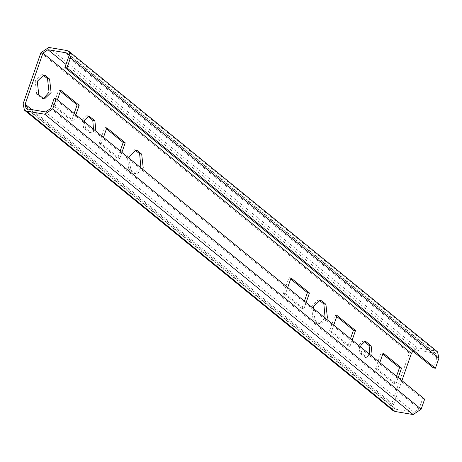 <?xml version="1.0" encoding="UTF-8"?>
<svg xmlns="http://www.w3.org/2000/svg" width="462" height="462" viewBox="0 0 462 462"><rect width="100%" height="100%" fill="white"/><g stroke="black" fill="none" stroke-linecap="round" stroke-linejoin="round"><path stroke-width="0.35" stroke-dasharray="2.31 1.73" d="M53.188 105.746L55.244 106.098L73.666 121.113L71.61 120.761L53.188 105.746L58.697 89.917L60.395 91.297M73.666 121.113L75.849 114.842M74.151 113.456L71.61 120.761M60.753 90.263L58.697 89.917M57.427 99.821L55.244 106.098M128.881 158.073L130.89 169.866L135.037 173.244L136.608 173.983L142.556 169.219M140.922 167.885L134.552 173.631L132.981 172.898L128.834 169.519L127.327 156.023L133.916 149.671L134.916 150.023M84.257 121.691L85.643 128.309L90.708 132.438L91.684 132.894L95.074 130.509M93.48 129.21L89.628 132.548L83.587 127.957L82.652 119.606L86.735 115.673L87.716 116.135M99.243 143.289L101.294 143.642L119.716 158.657L117.66 158.304L99.243 143.289L104.753 127.454L106.451 128.84M119.716 158.657L121.904 152.379M120.207 150.999L117.66 158.304M106.809 127.807L104.753 127.454M103.482 137.364L101.294 143.642M43.497 98.55L40.87 97.811L36.729 94.433L35.216 80.937L41.811 74.59L42.81 74.936M54.152 98.475L422.586 398.822L419.103 408.83L413.975 412.289L45.542 111.948M437.543 351.848L435.36 350.877L417.215 347.776L409.326 353.107L391.533 404.192L392.879 410.504M382.779 354.094L381.081 352.714L375.566 368.543L393.988 383.564L396.535 376.259M364.039 341.395L363.063 340.933L358.98 344.86L359.915 353.216L365.95 357.802L369.808 354.469M319.132 300.196L318.139 299.844L311.544 306.191L313.051 319.687L317.198 323.065L318.768 323.804L325.138 318.058M336.723 316.551L335.025 315.171L329.51 331L347.932 346.021L350.479 338.715M290.667 279.013L288.969 277.627L283.46 293.462L301.882 308.477L304.423 301.172M27.391 108.853L395.83 409.193L394.45 408.575L393.589 404.545L401.911 380.642M398.227 377.639L396.044 383.916L377.621 368.895L379.804 362.624M371.402 355.769L368.006 358.154L367.036 357.698L361.971 353.569L360.579 346.95M326.773 319.386L320.824 324.157L319.254 323.417L315.107 320.039L313.103 308.241M352.177 340.096L349.988 346.373L331.566 331.352L333.755 325.081M306.121 302.552L303.932 308.83L285.516 293.809L287.699 287.537M412.901 351.207L416.424 350.052L434.569 353.147L435.972 353.776L436.844 357.877L433.362 367.885M395.83 409.193L413.975 412.289M424.642 399.168L422.586 398.822M375.566 368.543L377.621 368.895M396.044 383.916L393.988 383.564M383.137 353.066L381.081 352.714M329.51 331L331.566 331.352M349.988 346.373L347.932 346.021M337.081 315.523L335.025 315.171M283.46 293.462L285.516 293.809M303.932 308.83L301.882 308.477M291.025 277.98L288.969 277.627M130.89 169.866L128.834 169.519M83.587 127.957L85.643 128.309M38.785 94.779L36.729 94.433M23.1 103.852L391.533 404.192M40.887 52.766L409.326 353.107M48.781 47.436L417.215 347.776M66.926 50.531L435.36 350.877M419.103 408.83L50.664 108.483M393.589 404.545L31.78 109.598M416.424 350.052L66.014 64.409M434.569 353.147L68.434 54.678M436.844 357.877L68.411 57.531M359.915 353.216L361.971 353.569M313.051 319.687L315.107 320.039M135.972 150.023L133.916 149.671M91.684 132.894L89.628 132.548M43.867 74.936L41.811 74.59M136.608 173.983L134.552 173.631M88.791 116.026L86.735 115.673M44.496 98.897L42.44 98.545M394.45 408.575L26.016 108.235M435.972 353.776L67.539 53.436M368.006 358.154L365.95 357.802M320.824 324.157L318.768 323.804M365.119 341.285L363.063 340.933M320.195 300.196L318.139 299.844"/><path stroke-width="0.69" d="M56.208 98.828L54.152 98.475L50.664 108.483L45.542 111.948L27.391 108.853L26.016 108.235L25.156 104.198L42.943 53.118L47.99 49.711L66.135 52.807L67.539 53.436L68.411 57.531L64.923 67.539L66.978 67.891L70.467 57.883L69.109 51.507L66.926 50.531L48.781 47.436L40.887 52.766L23.1 103.852L24.446 110.158L26.6 111.123L44.75 114.224L52.72 108.836L56.208 98.828L424.642 399.168L421.159 409.176L413.184 414.564L395.033 411.469L26.6 111.123M75.849 114.842L79.175 105.284L77.119 104.932L74.151 113.456M79.175 105.284L60.753 90.263L57.427 99.821M60.395 91.297L77.119 104.932M142.556 169.219L143.197 167.637L141.69 154.141L137.543 150.762L135.972 150.023L129.383 156.37L128.881 158.073M134.916 150.023L139.634 153.788L140.922 167.885M95.074 130.509L95.761 128.967L94.831 120.611L88.791 116.026L84.708 119.958L84.257 121.691M87.716 116.135L92.775 120.259L93.48 129.21M121.904 152.379L125.231 142.827L123.175 142.475L120.207 150.999M125.231 142.827L106.809 127.807L103.482 137.364M106.451 128.84L123.175 142.475M49.584 79.054L45.438 75.676L43.867 74.936L37.272 81.289L38.785 94.779L42.926 98.163L44.496 98.897L51.091 92.55L49.584 79.054L47.528 78.702L49.036 92.198L43.497 98.55M42.81 74.936L47.528 78.702M66.978 67.891L435.412 368.237L438.9 358.229L437.543 351.848L69.109 51.507M435.412 368.237L433.362 367.885L64.923 67.539M24.446 110.158L392.879 410.504L395.033 411.469M396.535 376.259L399.503 367.729L382.779 354.094M369.808 354.469L369.098 345.518L364.039 341.395M325.138 318.058L323.85 303.961L319.132 300.196M350.479 338.715L353.447 330.186L336.723 316.551M304.423 301.172L307.392 292.648L290.667 279.013M401.911 380.642L411.382 353.459L412.901 351.207M379.804 362.624L383.137 353.066L401.559 368.081L398.227 377.639M360.579 346.95L361.036 345.212L365.119 341.285L366.089 341.741L371.153 345.871L372.089 354.221L371.402 355.769M313.103 308.241L313.6 306.543L320.195 300.196L321.76 300.929L325.906 304.308L327.414 317.804L326.773 319.386M333.755 325.081L337.081 315.523L355.503 330.538L352.177 340.096M287.699 287.537L291.025 277.98L309.448 292.995L306.121 302.552M399.503 367.729L401.559 368.081M353.447 330.186L355.503 330.538M309.448 292.995L307.392 292.648M139.634 153.788L141.69 154.141M94.831 120.611L92.775 120.259M52.72 108.836L421.159 409.176M44.75 114.224L413.184 414.564M70.467 57.883L438.9 358.229M31.78 109.598L25.156 104.198M411.382 353.459L42.943 53.118M66.014 64.409L47.99 49.711M68.434 54.678L66.135 52.807M371.153 345.871L369.098 345.518M325.906 304.308L323.85 303.961"/></g></svg>
